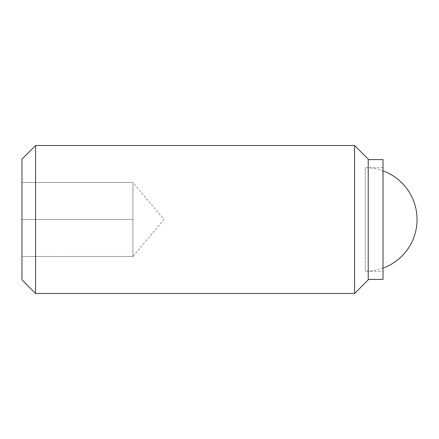 <?xml version="1.0" encoding="UTF-8"?>
<svg xmlns="http://www.w3.org/2000/svg" width="439" height="439" viewBox="0 0 439 439"><rect width="100%" height="100%" fill="white"/><g stroke="black" fill="none" stroke-linecap="round" stroke-linejoin="round"><path stroke-width="0.33" stroke-dasharray="2.19 1.65" d="M35.564 145.512L35.564 293.488M21.95 159.127L21.95 256.497L132.935 256.497L132.935 182.503L163.977 219.5L132.935 256.497L132.935 182.503L132.935 201.002L132.935 182.503L21.95 182.503L21.95 219.5L132.935 219.5L21.95 219.5L21.95 182.503L132.935 182.503M354.602 145.512L354.602 293.488M368.217 159.127L368.217 279.873M383.017 159.571L383.017 279.429M383.017 268.152A51.791 51.791 0 0 1 365.259 271.291L365.259 167.709A51.791 51.791 0 0 1 383.017 170.848M383.017 167.709L365.259 167.709L365.259 271.291L383.017 271.291M132.935 256.497L21.95 256.497L21.95 219.5L21.95 279.873"/><path stroke-width="0.66" d="M35.564 145.512L21.95 159.127L21.95 279.873L35.564 293.488L35.564 145.512L354.602 145.512L354.602 293.488L368.217 279.873L368.217 159.127L354.602 145.512M368.217 279.429L383.017 279.429L383.017 159.571L368.217 159.571M383.017 170.848A51.791 51.791 0 0 1 383.017 268.152M35.564 293.488L354.602 293.488"/></g></svg>

